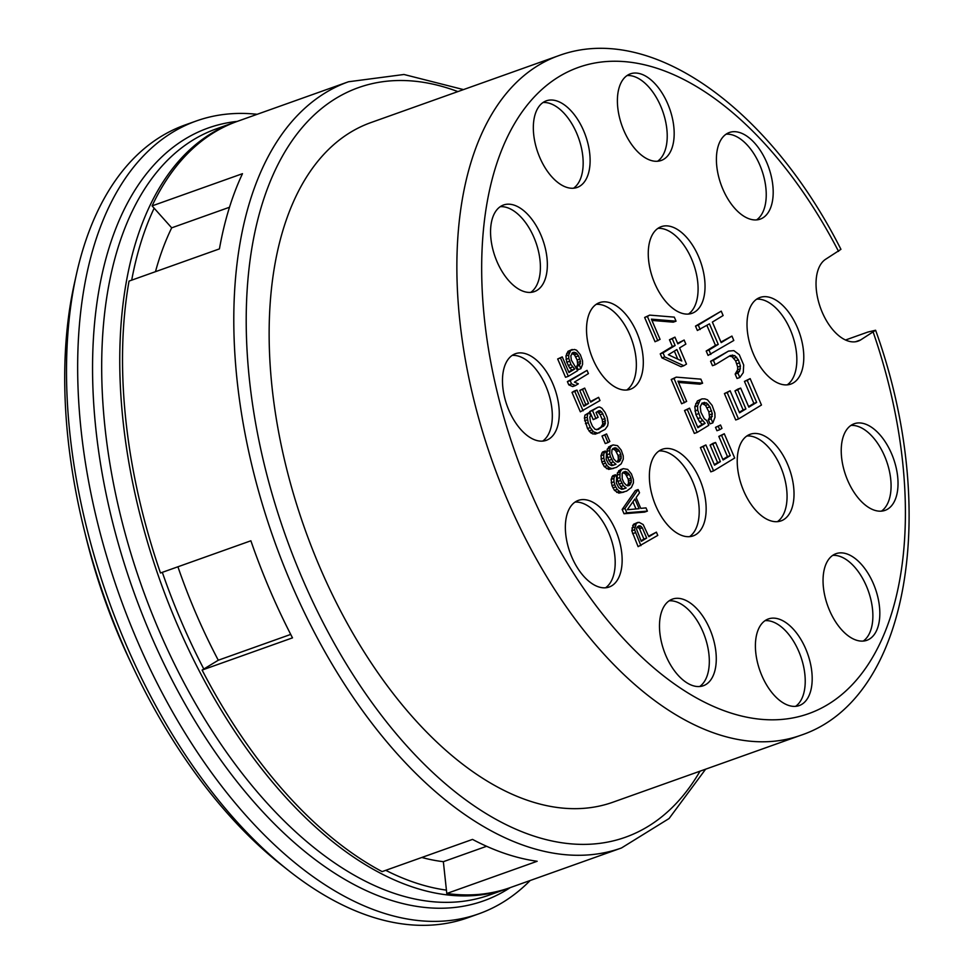 <?xml version="1.0" encoding="UTF-8"?>
<svg xmlns="http://www.w3.org/2000/svg" width="974" height="974" viewBox="0 0 974 974"><rect width="100%" height="100%" fill="white"/><g stroke="black" fill="none" stroke-linecap="round" stroke-linejoin="round"><path stroke-width="1.46" d="M85.115 533.521A362.486 199.536 70.4 0 0 131.794 664.536M76.362 274.595A420.841 231.666 -109.6 0 0 125.609 643.485A420.841 231.666 70.4 0 0 288.742 870.671L281.352 864.827A410.224 225.822 70.4 0 1 122.334 643.388A410.224 225.822 -109.6 0 1 74.316 283.787L76.362 274.595A420.841 231.666 -109.6 0 1 185.194 124.928L196.322 120.971A420.841 231.666 -109.6 0 1 257.173 114.299M288.742 870.671A420.841 231.666 70.4 0 0 467.69 917.788L478.818 913.819A420.841 231.666 70.4 0 0 530.173 880.508M196.322 120.971A420.841 231.666 -109.6 0 0 136.737 639.528A420.841 231.666 70.4 0 0 478.818 913.819M510.279 887.594A410.224 225.822 70.4 0 1 150.142 633.477A410.224 225.822 -109.6 0 1 237.279 121.385M193.363 139.806A406.694 223.874 -109.6 0 1 216.362 128.848L234.442 122.407A406.694 223.874 -109.6 0 0 211.443 133.365A406.694 223.874 70.4 0 0 168.125 602.236A406.694 223.874 70.4 0 0 507.442 888.605L489.362 895.045A406.694 223.874 70.4 0 1 150.057 608.677A406.694 223.874 70.4 0 1 193.363 139.806M421.815 857.473A373.091 205.38 -109.6 0 0 443.353 861.686L446.786 893.487A406.694 223.874 -109.6 0 0 510.218 887.618L621.473 847.977A406.694 223.874 -109.6 0 1 274.084 540.01A406.694 223.874 -109.6 0 1 348.473 81.767L237.218 121.409A406.694 223.874 70.4 0 0 152.09 205.891L171.692 227.843L229.499 207.255M446.786 893.487L537.173 861.272A406.694 223.874 -109.6 0 1 472.524 839.405L382.137 871.608A406.694 223.874 -109.6 0 1 202.105 670.063L292.492 637.86A406.694 223.874 -109.6 0 1 250.878 540.789L160.491 572.992A406.694 223.874 70.4 0 1 129.043 281.096L219.43 248.894A406.694 223.874 -109.6 0 1 242.477 173.689L152.09 205.891M443.353 861.686L486.598 846.284M155.475 271.685A373.091 205.38 -109.6 0 1 171.692 227.843M290.715 634.415L218.286 660.226A373.091 205.38 -109.6 0 1 177.913 566.783M218.286 660.226L202.105 670.063M558.577 55.713A360.721 198.574 -109.6 0 0 492.601 462.151A360.721 198.574 -109.6 0 0 800.713 735.309L612.987 802.186A360.721 198.574 -109.6 0 1 304.874 529.04A360.721 198.574 -109.6 0 1 370.851 122.602L558.577 55.713C651.216 21.452 770.154 109.344 840.939 249.332L826.001 259.023A44.207 24.338 -109.6 0 0 821.289 309.988A44.207 24.338 -109.6 0 0 858.167 341.107A44.207 24.338 -109.6 0 0 860.675 339.914L875.614 330.247L867.834 332.061L845.529 340.011M736.575 210.274A45.973 25.312 70.4 0 0 760.231 219.126A45.973 25.312 70.4 0 0 772.918 186.326A45.973 25.312 70.4 0 0 753.024 141.352A45.973 25.312 70.4 0 0 729.368 132.501A45.973 25.312 70.4 0 0 716.681 165.3A45.973 25.312 70.4 0 0 736.575 210.274M653.444 161.039A45.973 25.312 70.4 0 0 661.212 160.467A45.973 25.312 70.4 0 0 671.67 115.261A45.973 25.312 70.4 0 0 638.116 73.281A45.973 25.312 70.4 0 0 630.348 73.854A45.973 25.312 70.4 0 0 619.902 119.059A45.973 25.312 70.4 0 0 653.444 161.039M582.878 183.684A45.973 25.312 70.4 0 0 583.304 129.98A45.973 25.312 70.4 0 0 546.292 100.833A45.973 25.312 70.4 0 0 540.57 104.595A45.973 25.312 70.4 0 0 540.144 158.312A45.973 25.312 70.4 0 0 577.156 187.446A45.973 25.312 70.4 0 0 582.878 183.684M546.974 271.137A45.973 25.312 70.4 0 0 534.507 223.009A45.973 25.312 70.4 0 0 503.534 204.99A45.973 25.312 70.4 0 0 490.933 225.469A45.973 25.312 70.4 0 0 503.4 273.597A45.973 25.312 70.4 0 0 534.385 291.603A45.973 25.312 70.4 0 0 546.974 271.137M556.982 395.98A45.973 25.312 70.4 0 0 515.453 353.708A45.973 25.312 70.4 0 0 504.763 398.062A45.973 25.312 70.4 0 0 546.304 440.321A45.973 25.312 70.4 0 0 556.982 395.98M609.773 519.13A45.973 25.312 70.4 0 0 578.325 500.405A45.973 25.312 70.4 0 0 577.728 568.292A45.973 25.312 70.4 0 0 609.176 587.018A45.973 25.312 70.4 0 0 609.773 519.13M688.788 602.005A45.973 25.312 70.4 0 0 672.45 599.12A45.973 25.312 70.4 0 0 660.518 637.605A45.973 25.312 70.4 0 0 686.974 682.859A45.973 25.312 70.4 0 0 703.313 685.745A45.973 25.312 70.4 0 0 715.245 647.26A45.973 25.312 70.4 0 0 688.788 602.005M769.314 618.648A45.973 25.312 70.4 0 0 768.364 618.953A45.973 25.312 70.4 0 0 759.659 669.905A45.973 25.312 70.4 0 0 798.278 705.87A45.973 25.312 70.4 0 0 799.228 705.566A45.973 25.312 70.4 0 0 807.933 654.613A45.973 25.312 70.4 0 0 769.314 618.648M826.098 563.861A45.973 25.312 70.4 0 0 832.453 616.481A45.973 25.312 70.4 0 0 866.872 640.295A45.973 25.312 70.4 0 0 876.77 630.117A45.973 25.312 70.4 0 0 870.427 577.485A45.973 25.312 70.4 0 0 836.009 553.682A45.973 25.312 70.4 0 0 826.098 563.861M841.366 454.773A45.973 25.312 70.4 0 0 885.062 510.364A45.973 25.312 70.4 0 0 897.894 479.33A45.973 25.312 70.4 0 0 854.198 423.751A45.973 25.312 70.4 0 0 841.366 454.773M682.75 313.518A45.973 25.312 70.4 0 0 692.076 313.287A45.973 25.312 70.4 0 0 702.851 269.335A45.973 25.312 70.4 0 0 670.55 226.443A45.973 25.312 70.4 0 0 661.224 226.674A45.973 25.312 70.4 0 0 650.449 270.638A45.973 25.312 70.4 0 0 682.75 313.518M643.315 362.06A45.973 25.312 70.4 0 0 628.4 317.682A45.973 25.312 70.4 0 0 599.485 302.646A45.973 25.312 70.4 0 0 586.518 329.857A45.973 25.312 70.4 0 0 601.433 374.235A45.973 25.312 70.4 0 0 630.348 389.259A45.973 25.312 70.4 0 0 643.315 362.06M683.468 455.735A45.973 25.312 70.4 0 0 662.332 449.27A45.973 25.312 70.4 0 0 649.853 484.041A45.973 25.312 70.4 0 0 672.06 529.418A45.973 25.312 70.4 0 0 693.184 535.883A45.973 25.312 70.4 0 0 705.663 501.111A45.973 25.312 70.4 0 0 683.468 455.735M739.595 446.153A45.973 25.312 70.4 0 0 747.241 498.189A45.973 25.312 70.4 0 0 781.051 520.883A45.973 25.312 70.4 0 0 791.655 509A45.973 25.312 70.4 0 0 784.009 456.964A45.973 25.312 70.4 0 0 750.199 434.27A45.973 25.312 70.4 0 0 739.595 446.153M753.462 354.122A45.973 25.312 70.4 0 0 790.839 384.085A45.973 25.312 70.4 0 0 797.341 327.434A45.973 25.312 70.4 0 0 759.976 297.472A45.973 25.312 70.4 0 0 753.462 354.122M637.739 522.429L633.514 524.292L631.773 530.793L638.116 546.645L657.779 535.396L656.391 532.157L648.854 536.747L643.181 524.56L639.041 522.308L636.302 523.294L634.561 529.795L640.904 545.659M656.391 532.157L648.611 536.187M638.128 489.545L635.352 490.543L622.167 509.439L624.017 513.748L644.593 512.117L647.381 511.119L645.993 507.892L640.758 508.355L636.132 497.568L639.516 492.783L638.128 489.545L624.955 508.44L626.806 512.762L647.381 511.119M623.372 488.985L626.148 487.998L621.741 489.325L618.782 487.718L616.347 483.08L616.652 477.455L615.495 474.764L612.719 475.75L611.124 479.439L612.001 485.697L614.436 490.336L618.807 493.124L626.586 491.127L631.383 487.536L633.453 482.873L633.38 479.525L631.432 473.912L627.682 469.395L623.287 468.652L620.511 469.651L617.382 472.914L617.078 478.538L619.026 484.151L623.007 489.204M613.194 465.255L615.982 464.269L611.562 465.596L608.616 463.989L606.169 459.351L606.485 453.726L605.329 451.035L602.541 452.021L600.958 455.71L601.835 461.968L604.27 466.607L608.628 469.395L616.42 467.398L621.217 463.807L623.287 459.144L623.214 455.795L621.254 450.183L617.504 445.654L613.121 444.923L610.345 445.922L607.216 449.184L606.912 454.809L608.86 460.422L612.829 465.475M606.595 433.941L602.017 436.023L605.256 443.572L608.044 442.573L609.834 441.49L606.595 433.941L604.805 435.025L608.044 442.573M597.89 407.278L589.72 411.539L593.19 419.636L598.121 417.335L596.039 412.477L598.913 410.736L601.64 411.795L605 418.589L604.927 424.749L598.34 429.449L595.126 429.351L592.436 426.235L590.354 421.377L589.818 416.945L590.658 415.752L589.27 412.513L587.712 414.145L587.2 417.176L588.199 422.692L590.281 427.549L593.434 431.738L597.695 433.235L605.11 429.4L607.642 425.821L608.153 422.789L607.155 417.286L605.073 412.428L601.92 408.228L599.558 406.949L597.89 407.278L592.509 410.553L595.966 418.637M597.464 411.625L600.142 414.729L602.224 419.587L602.76 424.007L600.946 427.16L596.648 429.765M589.27 412.513L584.924 415.143L584.412 418.175L587.492 428.536L590.658 432.736L593.02 434.014L599.728 432.675M598.608 397.331L590.707 402.128L584.692 388.102L579.761 390.404L585.764 404.429L588.552 403.443L583.876 406.28L576.949 390.099L574.161 391.085L572.006 392.4L580.334 411.819L599.984 400.558L598.608 397.331L590.463 401.568M585.764 404.429L583.645 405.72M587.042 370.363L567.392 381.613L568.779 384.852L572.675 386.556L575.451 385.57L578.325 383.817L574.429 382.112L588.43 373.59L587.042 370.363L570.167 380.627L571.555 383.853L575.451 385.57M571.896 353.355L574.477 354.865L577.156 360.039L577.692 364.471L576.718 366.419L578.106 369.657L580.881 368.671L582.598 364.227L582.525 360.867L580.346 354.719L576.596 350.202L574.465 349.459L570.776 350.336L568.694 354.999L568.767 358.359L570.959 364.507L574.709 369.024L568.962 372.518L562.254 356.874L560.464 357.969L568.317 376.305L577.655 370.631L571.361 360.173L570.825 355.753L573.004 352.381L575.853 352.685L578.544 355.814L580.504 361.427L579.506 365.433L580.881 368.671M572.201 349.471L567.988 351.334L565.918 355.997L566.783 362.255L569.693 367.977L571.921 370.023L568.719 371.958M562.254 356.874L557.676 358.968L565.541 377.303L568.317 376.305M718.812 436.389L721.588 435.402L730.256 455.625L723.073 459.984L715.561 442.464L712.785 443.45L710.095 445.094L717.607 462.613L720.383 461.627L714.551 465.17L705.882 444.948L700.403 447.577L710.813 471.842L713.589 470.856L734.688 458.024L724.279 433.759L718.812 436.389L727.481 456.611L722.842 459.436M717.607 462.613L714.307 464.622M720.529 424.993L715.5 427.355L716.949 430.727L719.725 429.729L721.965 428.365L720.529 424.993L718.276 426.356L719.725 429.729M701.852 403.382L705.517 405.379L708.853 411.844L709.535 417.383L708.317 419.818L710.046 423.873L712.834 422.874L714.977 417.322L714.879 413.134L712.152 405.44L707.465 399.79L704.799 398.865L701.974 398.877L700.184 399.973L697.591 405.805L697.688 409.993L700.416 417.676L705.103 423.325L697.92 427.696L689.543 408.143L687.291 409.506L697.116 432.432L708.792 425.334L706.771 420.61L704.263 418.735L700.927 412.27L700.245 406.73L702.071 403.066L706.54 402.907L709.9 406.803L712.347 413.828L711.093 418.832L712.834 422.874M701.974 398.877L697.396 400.959L694.803 406.791L695.899 414.62L699.527 421.766L702.315 424.323L697.676 427.136M689.543 408.143L684.515 410.504L694.34 433.418L697.116 432.432M676.248 377.133L671.22 379.495L681.63 403.76L686.646 401.398L677.977 381.175L702.607 383.196L700.878 379.154L676.248 377.133L674.008 378.496L684.405 402.773M678.525 382.441L699.831 384.182L702.607 383.196M674.945 337.126L669.467 339.756L672.364 346.501L660.238 353.866L661.979 357.921L681.033 366.723L683.809 365.737L686.5 364.093L679.572 347.913L685.854 344.102L684.125 340.048L677.831 343.871L674.945 337.126L672.255 338.769L675.14 345.514L663.026 352.88L664.755 356.922L683.809 365.737M684.125 340.048L677.6 343.323M649.67 315.113L644.642 317.463L655.039 341.74L660.068 339.378L651.399 319.155L676.029 321.177L674.3 317.134L649.67 315.113L647.418 316.477L657.827 340.742M651.935 320.422L673.253 322.163L676.029 321.177M744.44 381.394L747.216 380.408L756.652 402.408L748.836 407.156L740.666 388.09L737.89 389.076L734.956 390.866L743.125 409.932L745.914 408.946L739.558 412.806L730.135 390.793L724.425 393.569L735.735 419.977L738.511 418.978L761.473 405.026L750.15 378.618L744.44 381.394L753.876 403.394L748.604 406.608M743.125 409.932L739.327 412.246M729.331 356.143L731.973 356.618L735.638 360.855L737.671 367.015L737.635 369.816L735.151 374.089L737.038 378.496L739.826 377.51L743.272 372.628L743.686 364.982L739.29 354.719L733.848 350.628L728.503 351.103L713.37 360.307L715.257 364.702L730.39 355.498L734.749 355.62L738.414 359.869L740.447 366.029L739.583 371.179L737.939 373.103L739.826 377.51M728.503 351.103L710.582 361.293L712.469 365.7L715.257 364.702M706.905 325.401L715.464 345.38L706.187 351.03L708.074 355.425L733.799 340.474L731.924 336.079L720.943 342.057M731.924 336.079L721.174 342.617L712.371 322.077L723.122 315.539L721.235 311.144L695.497 326.095L697.384 330.49L709.437 323.855L718.24 344.394L708.962 350.031L710.85 354.439M756.591 219.893A45.973 25.312 70.4 0 0 765.601 185.644A45.973 25.312 70.4 0 0 746.072 143.823A45.973 25.312 -109.6 0 0 726.056 134.205M627.037 75.558A45.973 25.312 -109.6 0 1 631.164 75.765A45.973 25.312 70.4 0 1 663.793 114.518A45.973 25.312 70.4 0 1 657.572 161.246M542.981 102.538A45.973 25.312 70.4 0 1 577.643 135.544A45.973 25.312 70.4 0 1 575.926 186.168A45.973 25.312 -109.6 0 1 573.516 188.226M500.222 206.695A45.973 25.312 70.4 0 1 529.259 228.196A45.973 25.312 70.4 0 1 540.022 273.609A45.973 25.312 -109.6 0 1 530.745 292.383M512.141 355.413A45.973 25.312 70.4 0 1 550.03 398.463A45.973 25.312 -109.6 0 1 542.664 441.1M575.013 502.109A45.973 25.312 70.4 0 1 602.821 521.614A45.973 25.312 -109.6 0 1 605.536 587.797M669.138 600.824A45.973 25.312 70.4 0 1 681.837 604.489A45.973 25.312 -109.6 0 1 707.66 646.517A45.973 25.312 -109.6 0 1 699.673 686.512M765.053 620.657A45.973 25.312 -109.6 0 1 800.677 656.245A45.973 25.312 -109.6 0 1 795.575 706.345M832.697 555.387A45.973 25.312 -109.6 0 1 864.961 582.915A45.973 25.312 -109.6 0 1 869.819 632.601A45.973 25.312 70.4 0 1 863.232 641.075M850.886 425.443A45.973 25.312 -109.6 0 1 890.942 481.813A45.973 25.312 70.4 0 1 881.421 511.143M657.913 228.379A45.973 25.312 -109.6 0 1 663.586 228.927A45.973 25.312 70.4 0 1 695.034 268.58A45.973 25.312 70.4 0 1 688.435 314.066M596.173 304.351A45.973 25.312 70.4 0 1 636.363 364.544A45.973 25.312 -109.6 0 1 626.708 390.038M659.021 450.974A45.973 25.312 70.4 0 1 676.504 458.218A45.973 25.312 -109.6 0 1 698.261 500.405A45.973 25.312 -109.6 0 1 689.543 536.662M746.888 435.975A45.973 25.312 -109.6 0 1 778.591 462.346A45.973 25.312 -109.6 0 1 784.691 511.484A45.973 25.312 70.4 0 1 777.41 521.662M756.664 299.176A45.973 25.312 -109.6 0 1 790.389 329.918A45.973 25.312 70.4 0 1 787.199 384.864M633.514 524.292L636.302 523.294M632.674 525.485L635.45 524.487M632.576 533.703L635.352 532.717M631.773 530.793L634.561 529.795M631.931 527.981L634.707 526.983M642.304 527.811L646.699 538.05L641.306 541.325L636.582 529.247L636.838 527.725L638.761 525.875L640.076 525.765L642.304 527.811L639.528 528.797L643.911 539.048L646.699 538.05M643.911 539.048L641.075 540.777M637.459 526.849L639.528 528.797M637.617 526.642L640.076 525.765M638.469 527.397L641.257 526.41M622.167 509.439L624.955 508.44M624.017 513.748L626.806 512.762M627.317 509.731L634.926 498.98L639.09 508.684L627.317 509.731M632.93 501.793L635.998 508.952M617.382 472.914L620.158 471.915L619.854 477.54L620.657 480.462L623.323 485.636L626.148 487.998M616.992 475.19L619.781 474.192M618.709 470.746L621.497 469.748L620.158 471.915M623.287 468.652L621.497 469.748M618.807 493.124L623.847 492.126M616.676 492.381L619.452 491.383L621.582 492.138M614.436 490.336L617.224 489.35L619.452 491.383M612.926 487.864L615.702 486.866L617.224 489.35M612.001 485.697L614.777 484.711L615.702 486.866M611.209 482.787L613.985 481.801L614.777 484.711M611.124 479.439L613.912 478.441L613.985 481.801M611.867 476.943L614.655 475.957L613.912 478.441M615.495 474.764L614.655 475.957M620.548 486.623L623.323 485.636M619.026 484.151L621.814 483.153M617.869 481.448L620.657 480.462M617.078 478.538L619.854 477.54M622.167 473.425L625.393 471.453L629.399 474.46L631.018 478.234L631.322 482.13L628.79 485.709L626.306 485.186L623.835 482.605L622.216 478.831L622.167 473.425M622.812 472.5L625.564 474.058L628.242 479.232L628.547 483.116L627.305 485.734M622.934 472.329L625.393 471.453M624.151 472.877L626.939 471.879M625.564 474.058L628.352 473.06M626.623 475.458L629.399 474.46M628.242 479.232L631.018 478.234M628.571 481.059L631.347 480.072M628.547 483.116L631.322 482.13M627.938 484.857L630.714 483.859M627.78 485.807L629.861 485.052M607.216 449.184L609.992 448.186L609.687 453.811L610.479 456.733L613.157 461.907L615.982 464.269M606.826 451.449L609.614 450.463M608.543 447.005L611.331 446.019L609.992 448.186M613.121 444.923L611.331 446.019M608.628 469.395L613.669 468.384M606.498 468.652L609.286 467.654L611.416 468.409M604.27 466.607L607.046 465.621L609.286 467.654M602.76 464.135L605.536 463.137L607.046 465.621M601.835 461.968L604.611 460.982L605.536 463.137M601.031 459.058L603.819 458.072L604.611 460.982M600.958 455.71L603.734 454.712L603.819 458.072M601.701 453.214L604.477 452.228L603.734 454.712M605.329 451.035L604.477 452.228M610.369 462.894L613.157 461.907M608.86 460.422L611.635 459.424M607.703 457.719L610.479 456.733M606.912 454.809L609.687 453.811M611.989 449.696L615.227 447.723L619.233 450.731L620.852 454.505L621.156 458.401L618.624 461.98L616.128 461.457L613.669 458.876L611.709 453.263L611.989 449.696M612.646 448.771L615.398 450.329L618.064 455.503L618.38 459.387L617.139 462.005M612.768 448.6L615.227 447.723M613.985 449.136L616.761 448.15M615.398 450.329L618.173 449.331M616.445 451.717L619.233 450.731M618.064 455.503L620.852 454.505M618.405 457.33L621.181 456.343M618.38 459.387L621.156 458.401M617.76 461.128L620.548 460.13M617.601 462.066L619.695 461.323M602.017 436.023L604.805 435.025M589.72 411.539L592.509 410.553M594.919 434.221L597.695 433.235M593.02 434.014L595.796 433.028M590.658 432.736L593.434 431.738M589.014 431.007L591.79 430.021M587.492 428.536L590.281 427.549M585.423 423.678L588.199 422.692M584.619 420.768L587.407 419.77M584.412 418.175L587.2 417.176M584.924 415.143L587.712 414.145M600.946 427.16L603.722 426.162M602.151 425.748L604.927 424.749M602.76 424.007L605.548 423.02M602.784 421.961L605.572 420.963M602.224 419.587L605 418.589M600.142 414.729L602.918 413.731M598.852 412.793L601.64 411.795M597.525 411.576L600.227 410.614M572.006 392.4L574.794 391.414L583.109 410.821M576.949 390.099L574.794 391.414M579.761 390.404L582.537 389.417L588.552 403.443M584.692 388.102L582.537 389.417M567.392 381.613L570.167 380.627M568.779 384.852L571.555 383.853M557.676 358.968L560.464 357.969M571.921 370.023L574.709 369.024M569.693 367.977L572.468 366.979M568.171 365.493L570.959 364.507M566.783 362.255L569.571 361.269M565.991 359.345L568.767 358.359M565.918 355.997L568.694 354.999M566.661 353.501L569.437 352.515M567.988 351.334L570.776 350.336M576.718 366.419L579.506 365.433M577.692 364.471L580.48 363.472M577.716 362.413L580.504 361.427M577.156 360.039L579.932 359.041M575.768 356.801L578.544 355.814M574.477 354.865L577.265 353.866M573.065 353.684L575.853 352.685M572.128 353.051L574.307 352.271M727.481 456.611L730.256 455.625M724.279 433.759L721.588 435.402M700.403 447.577L703.191 446.591L713.589 470.856M705.882 444.948L703.191 446.591M710.095 445.094L712.871 444.095L720.383 461.627M715.561 442.464L712.871 444.095M715.5 427.355L718.276 426.356M684.515 410.504L687.291 409.506M702.315 424.323L705.103 423.325M699.527 421.766L702.315 420.78M697.64 418.674L700.416 417.676M695.899 414.62L698.687 413.633M694.9 410.979L697.688 409.993M694.803 406.791L697.591 405.805M695.74 403.674L698.516 402.688M697.396 400.959L700.184 399.973M708.317 419.818L711.093 418.832M709.535 417.383L712.311 416.397M709.559 414.814L712.347 413.828M708.853 411.844L711.641 410.858M707.124 407.802L709.9 406.803M705.517 405.379L708.293 404.38M703.752 403.906L706.54 402.907M701.877 403.358L704.604 402.384M671.22 379.495L674.008 378.496M661.979 357.921L664.755 356.922M660.238 353.866L663.026 352.88M672.364 346.501L675.14 345.514M669.467 339.756L672.255 338.769M681.788 361.013L668.347 354.743L676.881 349.556L681.788 361.013M674.337 351.103L677.782 359.15M644.642 317.463L647.418 316.477M753.876 403.394L756.652 402.408M750.15 378.618L747.216 380.408M724.425 393.569L727.201 392.583L738.511 418.978M730.135 390.793L727.201 392.583M734.956 390.866L737.732 389.868L745.914 408.946M740.666 388.09L737.732 389.868M735.151 374.089L737.939 373.103M736.794 372.178L739.583 371.179M737.635 369.816L740.41 368.829M737.671 367.015L740.447 366.029M736.892 363.789L739.68 362.803M735.638 360.855L738.414 359.869M733.897 358.213L736.673 357.227M731.973 356.618L734.749 355.62M729.879 356.034L732.655 355.047M710.582 361.293L713.37 360.307M706.187 351.03L708.962 350.031M715.464 345.38L718.24 344.394M695.497 326.095L698.273 325.097L700.16 329.504M721.235 311.144L698.273 325.097M385.741 870.318A403.151 221.926 70.4 0 0 446.421 890.139M162.329 572.335A403.151 221.926 70.4 0 0 203.81 669.028M154.148 208.205A403.151 221.926 70.4 0 0 131.697 280.159M700.026 771.189A397.855 219.004 -109.6 0 1 285.613 535.907A397.855 219.004 -109.6 0 1 457.877 91.593M873.228 332.28A343.031 188.834 -109.6 0 1 719.177 708.816A343.031 188.834 -109.6 0 1 492.174 179.179A343.031 188.834 -109.6 0 1 838.553 251.389M860.675 339.914L855.476 341.764M507.442 888.605L508.842 888.093M235.842 121.908L234.442 122.407M621.473 847.977L669.077 818.525L705.614 769.192M348.473 81.767L403.979 74.487L463.478 89.596M800.713 735.309C910.897 698.589 939.338 507.089 875.614 330.247"/></g></svg>
